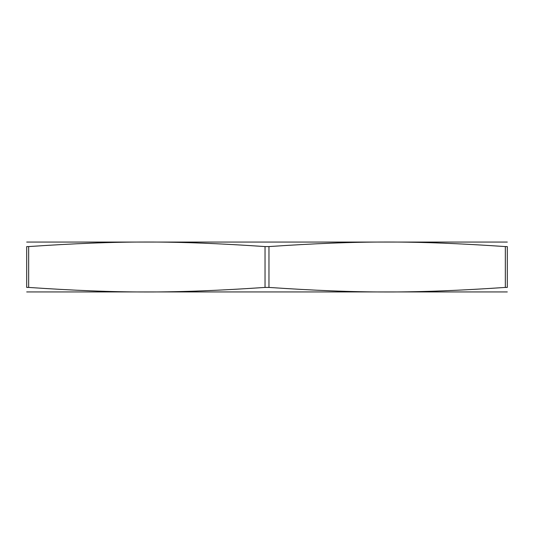 <?xml version="1.0" encoding="UTF-8"?>
<svg xmlns="http://www.w3.org/2000/svg" width="534" height="534" viewBox="0 0 534 534"><rect width="100%" height="100%" fill="white"/><g stroke="black" fill="none" stroke-linecap="round" stroke-linejoin="round"><path stroke-width="0.8" d="M28.669 287.425L26.7 287.425C26.7 293.493 26.7 293.493 26.7 287.425C26.7 293.493 26.7 293.493 26.7 287.425L26.7 246.574C26.7 240.507 26.7 240.507 26.7 246.574C26.7 240.507 26.7 240.507 26.7 246.574L28.669 246.574C118.715 240.507 174.985 240.507 265.031 246.574L265.031 287.425C174.985 293.493 118.715 293.493 28.669 287.425L28.669 246.574M268.969 246.574C359.015 240.507 415.285 240.507 505.331 246.574L505.331 287.425C415.285 293.493 359.015 293.493 268.969 287.425L268.969 246.574L265.031 246.574M505.331 246.574L507.3 246.574C507.3 240.507 507.3 240.507 507.3 246.574C507.3 240.507 507.3 240.507 507.3 246.574L507.3 287.425C507.3 293.493 507.3 293.493 507.3 287.425C507.3 293.493 507.3 293.493 507.3 287.425L505.331 287.425M26.7 291.931L507.3 291.931M268.969 287.425L265.031 287.425M507.3 242.069L26.7 242.069"/></g></svg>
